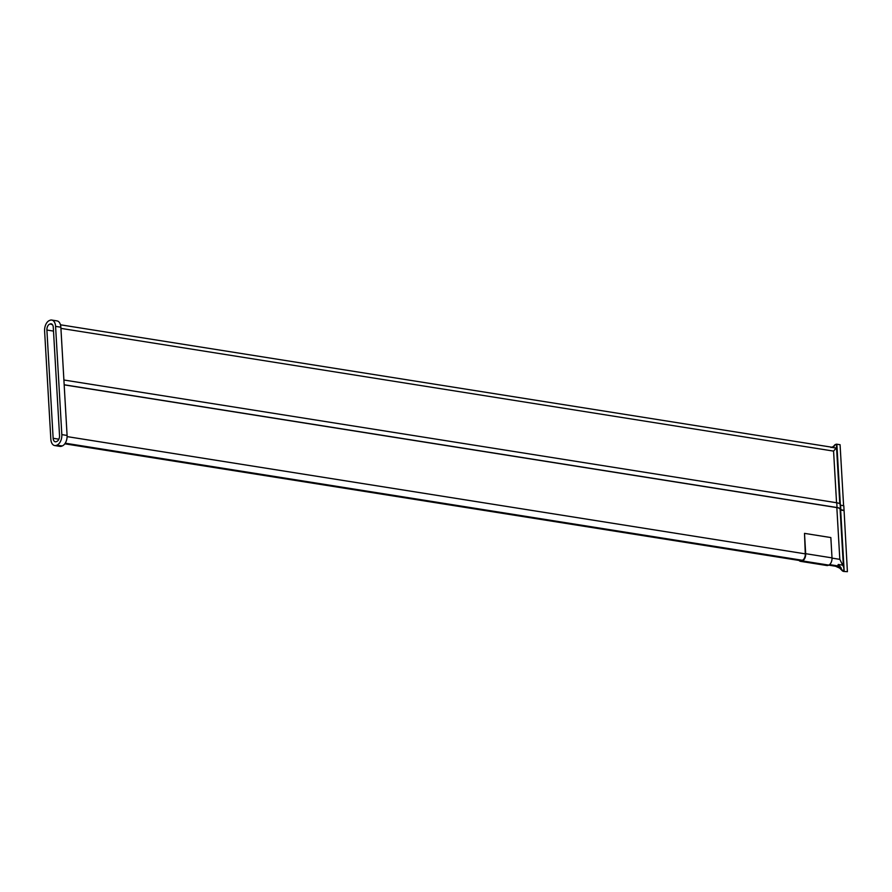 <?xml version="1.0" encoding="UTF-8"?>
<svg xmlns="http://www.w3.org/2000/svg" width="892" height="892" viewBox="0 0 892 892"><rect width="100%" height="100%" fill="white"/><g stroke="black" fill="none" stroke-linecap="round" stroke-linejoin="round"><path stroke-width="1.34" d="M64.815 443.815L800.648 560.689A5.296 3.133 -81 0 0 801.774 560.544L802.376 560.288A5.296 3.133 -81 0 0 805.275 553.854L804.506 533.371L830.842 537.564L832.013 557.879A5.954 3.535 -81 0 1 828.746 565.104L828.155 565.361A5.954 3.535 -81 0 1 826.884 565.528L800.548 561.347A5.954 3.535 -81 0 0 801.808 561.168L802.41 560.923A5.954 3.535 -81 0 0 805.677 553.687L804.506 533.371M840.074 509.488A8.273 2.308 176.7 0 0 840.108 509.243A8.273 2.308 176.7 0 0 836.841 507.604L64.179 384.876M53.498 331.088L46.897 330.04L53.141 438.273A4.806 2.843 99 0 0 55.282 441.796A4.806 2.843 99 0 0 56.296 441.651L56.898 441.406A4.806 2.843 99 0 0 59.53 435.575L53.286 327.342A4.806 2.843 99 0 0 51.145 323.818A4.806 2.843 99 0 0 50.13 323.963L52.45 324.677M46.897 330.04A4.806 2.843 99 0 1 49.528 324.22M57.11 445.052A8.608 5.096 -81 0 0 61.827 434.605L55.583 326.372A8.608 5.096 -81 0 0 51.747 320.061A8.608 5.096 -81 0 0 49.919 320.317L49.316 320.562A8.608 5.096 -81 0 0 44.6 331.01L50.844 439.243A8.608 5.096 -81 0 0 54.68 445.554A8.608 5.096 -81 0 0 56.508 445.309L62.373 445.888A8.608 5.096 -81 0 0 67.09 435.452L60.857 327.208A8.608 5.096 -81 0 0 57.01 320.897L51.747 320.061M54.68 445.554L59.954 446.39A8.608 5.096 -81 0 0 61.782 446.145L62.373 445.888M836.384 446.981L836.562 448.141L831.478 447.327L833.942 446.435L835.146 444.852L832.258 447.327M835.146 444.852L835.291 444.707A3.312 2.498 67.1 0 1 835.849 444.35A3.312 2.498 67.1 0 1 836.952 444.227L840.074 444.718L843.598 505.708M834.544 445.108L834.7 444.963A3.312 2.498 -112.9 0 1 835.258 444.595A3.312 2.498 -112.9 0 1 835.559 444.495M843.676 571.438L847.4 571.683L843.676 571.438A3.312 2.498 -112.9 0 1 841.937 570.423L840.933 567.591L838.235 564.458L843.319 565.26L844.133 570.423L842.527 570.166A3.312 2.498 67.1 0 0 844.278 571.192M828.668 565.138L835.514 566.23L839.684 568.115L841.758 570.211M831.478 447.327L830.92 447.505M836.406 447.148L836.897 444.963L840.375 505.184M836.518 447.695L833.574 451.107L60.924 328.379M834.544 566.019L837.744 565.907L838.235 564.458M832.024 558.113L839.818 559.351L843.364 566.509M64.168 384.764L837.042 507.526A8.608 2.397 -3.3 0 1 840.442 509.22A8.608 2.397 -3.3 0 1 840.409 509.477L844.077 510.503L847.4 571.683M63.901 380.003L836.763 502.765A8.608 2.397 -3.3 0 1 840.164 504.459L840.442 509.22M840.197 505.117L843.799 505.742L844.077 510.503M843.877 510.581L840.141 509.923M799.054 560.444A5.954 3.535 -81 0 0 800.548 561.347M805.275 553.854L67.112 436.612M802.376 560.288L65.228 443.201M801.774 560.544L65.027 443.514M839.818 559.351L836.841 507.604M58.872 439.187L53.141 438.273M52.071 324.275L50.13 323.963M67.09 435.452L61.827 434.605M61.782 446.145L56.508 445.309M60.857 327.208L55.583 326.372M832.704 446.959L833.942 446.435M840.933 567.591L839.684 568.115M840.019 567.992A4.962 3.758 67.1 0 0 837.142 566.152L829.17 564.892M840.621 567.747A4.962 3.758 67.1 0 0 837.744 565.907L829.571 564.603M833.63 446.558A4.962 3.758 -112.9 0 1 832.671 447.282M833.039 446.814A4.962 3.758 -112.9 0 1 832.47 447.305M835.291 444.707L836.897 444.963M836.551 502.731L833.574 451.107M836.763 502.765L837.042 507.526M840.576 505.229L840.855 509.99M840.654 510.068L844.133 570.423M801.808 561.168L828.155 565.361M802.41 560.923L828.746 565.104M805.677 553.687L832.013 557.879M60.455 324.8L832.571 447.327M836.573 448.029L839.796 503.824M840.108 509.243L843.364 565.684M835.849 444.35L835.258 444.595"/></g></svg>

